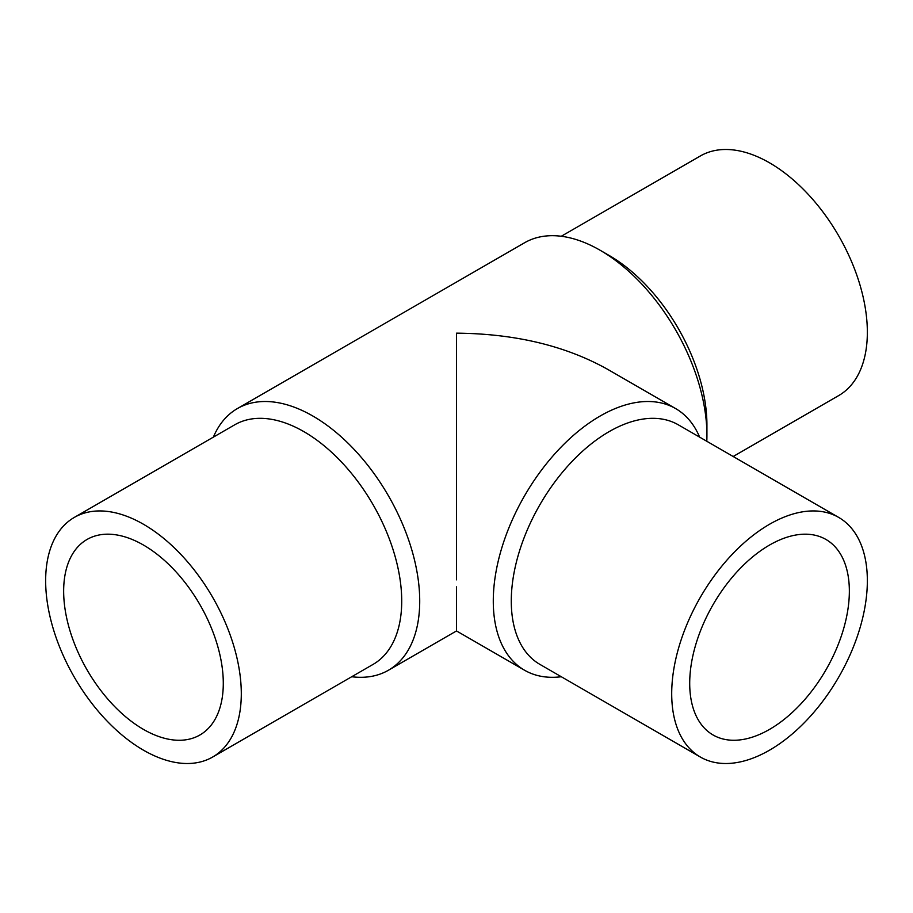 <?xml version="1.0" encoding="UTF-8"?>
<svg xmlns="http://www.w3.org/2000/svg" width="913" height="913" viewBox="0 0 913 913"><rect width="100%" height="100%" fill="white"/><g stroke="black" fill="none" stroke-linecap="round" stroke-linejoin="round"><path stroke-width="1.37" d="M561.278 236.262L700.362 155.963A138.342 79.876 60 0 1 806.966 193.031A138.342 79.876 60 0 1 867.35 332.252A138.342 79.876 60 0 1 838.693 395.58L733.185 456.5M706.924 435.261L706.924 424.876A138.342 79.876 60 0 0 609.108 255.446L600.103 250.242A151.067 87.214 60 0 1 706.924 435.261A151.067 87.214 60 0 1 706.799 441.264M213.38 437.122A151.067 87.214 60 0 1 237.369 408.579A151.067 87.214 60 0 1 353.776 449.048A151.067 87.214 60 0 1 419.718 601.085A151.067 87.214 60 0 1 388.436 670.233A151.067 87.214 60 0 1 351.722 676.738M699.62 437.122A151.067 87.214 120 0 0 675.631 408.579A151.067 87.214 120 0 0 559.224 449.048A151.067 87.214 120 0 0 493.282 601.085A151.067 87.214 120 0 0 524.564 670.233L456.5 630.94L456.5 586.854M74.307 517.42L234.732 424.796A138.342 79.876 60 0 1 341.336 461.864A138.342 79.876 60 0 1 401.72 601.085A138.342 79.876 60 0 1 373.063 664.413L212.638 757.037A138.342 79.876 60 0 1 106.034 719.969A138.342 79.876 60 0 1 45.65 580.748A138.342 79.876 60 0 1 74.307 517.42A138.342 79.876 60 0 1 180.911 554.476A138.342 79.876 60 0 1 241.294 693.697A138.342 79.876 60 0 1 212.638 757.037M838.693 517.42L678.268 424.796A138.342 79.876 120 0 0 571.664 461.864A138.342 79.876 120 0 0 511.28 601.085A138.342 79.876 120 0 0 539.937 664.413L700.362 757.037A138.342 79.876 120 0 0 806.966 719.969A138.342 79.876 120 0 0 867.35 580.748A138.342 79.876 120 0 0 838.693 517.42A138.342 79.876 120 0 0 732.089 554.476A138.342 79.876 120 0 0 671.706 693.697A138.342 79.876 120 0 0 700.362 757.037M524.564 670.233A151.067 87.214 120 0 0 561.278 676.738M143.467 729.396A112.881 65.177 60 0 1 69.73 629.924A112.881 65.177 60 0 1 87.032 539.469A112.881 65.177 60 0 1 143.467 545.05A112.881 65.177 60 0 1 217.214 644.532A112.881 65.177 60 0 1 199.913 734.988A112.881 65.177 60 0 1 143.467 729.396M849.352 591.145A112.881 65.177 -60 0 1 800.073 704.745A112.881 65.177 -60 0 1 713.087 734.988A112.881 65.177 -60 0 1 689.703 683.312A112.881 65.177 -60 0 1 738.982 569.712A112.881 65.177 -60 0 1 825.968 539.469A112.881 65.177 -60 0 1 849.352 591.145M456.5 579.846L456.5 333.154C515.103 333.702 565.455 345.742 607.567 369.286L675.631 408.579M237.369 408.579L524.564 242.767A151.067 87.214 60 0 1 600.103 250.242M456.5 630.94L388.436 670.233"/></g></svg>
